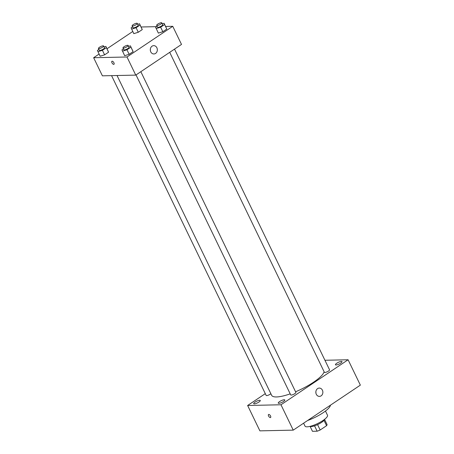 <?xml version="1.0" encoding="UTF-8"?>
<svg xmlns="http://www.w3.org/2000/svg" width="454" height="454" viewBox="0 0 454 454"><rect width="100%" height="100%" fill="white"/><g stroke="black" fill="none" stroke-linecap="round" stroke-linejoin="round"><path stroke-width="0.68" d="M324.014 420.381L326.579 425.693L320.161 430A8.059 2.049 -25.8 0 1 317.142 431.198L312.46 431.3L310.133 426.482M326.579 425.693A8.059 2.049 -25.8 0 0 327.056 424.552L324.604 419.485M324.667 419.275A8.325 2.117 154.2 0 1 318.05 424.394A8.325 2.117 154.2 0 1 309.929 426.397M317.562 424.626L320.161 430M314.548 425.835L317.142 431.198M325.467 411.052L327.493 415.245A12.485 3.172 154.2 0 1 317.635 423.537A12.485 3.172 154.2 0 1 305.014 426.113L303.601 423.19M330.45 405.184A19.766 5.022 154.2 0 1 307.625 420.489M324.939 360.266L348.093 359.767L360.357 385.134L293.239 430.137L259.892 430.857L247.629 405.49L265.301 393.646M283.478 401.501A3.643 0.925 -25.8 0 0 284.817 399.957A3.643 0.925 -25.8 0 0 281.128 400.712A3.643 0.925 -25.8 0 0 278.251 403.129A3.643 0.925 -25.8 0 0 283.478 401.501M340.682 363.143A3.643 0.925 -25.8 0 0 342.015 361.6A3.643 0.925 -25.8 0 0 338.332 362.354A3.643 0.925 -25.8 0 0 335.449 364.772A3.643 0.925 -25.8 0 0 340.682 363.143M258.939 402.034A3.643 0.925 -25.8 0 0 260.273 400.485A3.643 0.925 -25.8 0 0 256.584 401.24A3.643 0.925 -25.8 0 0 253.707 403.663A3.643 0.925 -25.8 0 0 258.939 402.034M348.093 359.767L280.975 404.769L293.239 430.137M317.601 388.613A4.16 3.518 -91.2 0 1 319.264 388.074A4.16 3.518 -91.2 0 1 322.868 392.16A4.16 3.518 -91.2 0 1 319.44 396.393A4.16 3.518 -91.2 0 1 315.967 393.329A4.16 3.518 -91.2 0 1 317.601 388.613M315.865 391.654A4.16 3.518 -91.2 0 1 315.893 392.965M280.975 404.769L247.629 405.49M270.573 417.515A1.822 0.857 56.2 0 1 270.329 417.589A1.822 0.857 56.2 0 1 268.706 416.256A1.822 0.857 56.2 0 1 268.547 414.491A1.822 0.857 56.2 0 1 270.272 415.529A1.822 0.857 56.2 0 1 270.573 417.515A1.822 0.857 56.2 0 1 270.323 417.589A1.822 0.857 56.2 0 1 268.711 416.256A1.822 0.857 56.2 0 1 268.547 414.491M136.024 74.927L290.708 394.906A2.872 0.732 -25.8 0 0 294.828 393.624A2.872 0.732 -25.8 0 0 295.877 392.409L140.842 71.698M111.565 75.631L266.163 395.44A2.872 0.732 -25.8 0 0 268.104 395.252A2.872 0.732 -25.8 0 0 270.862 393.714M169.705 52.341L324.389 372.32A2.872 0.732 -25.8 0 0 324.865 372.484A2.872 0.732 -25.8 0 0 328.509 371.037A2.872 0.732 -25.8 0 0 329.559 369.823L174.523 49.111M117.041 75.517L271.634 395.309A29.13 7.406 -25.8 0 0 290.197 393.856M295.577 391.779A29.13 7.406 -25.8 0 0 324.133 371.798M165.631 26.463L172.753 26.309L181.509 44.424L135.752 75.109L102.405 75.829L93.643 57.715L99.08 54.066M107.008 48.754L132.761 31.485M128.613 46.404L130.406 45.848L133.113 51.654L129.152 54.31L124.668 55.694L121.961 49.889L123.443 48.896M137.749 24.351L139.543 23.795L142.25 29.601L138.288 32.257L133.805 33.641L131.093 27.836L132.574 26.843M172.753 26.309L126.995 56.994L93.643 57.715M141.086 26.99L156.607 26.655M104.068 46.932L105.861 46.382L108.568 52.187L104.607 54.843L100.124 56.228L97.417 50.422L98.898 49.429M162.294 23.818L164.087 23.268L166.794 29.067L162.833 31.729L158.35 33.108L155.637 27.308L157.118 26.315M126.995 56.994L135.752 75.109M156.863 47.755A4.16 3.518 -91.2 0 1 153.906 53.964A4.16 3.518 -91.2 0 1 150.297 49.878A4.16 3.518 -91.2 0 1 153.724 45.644A4.16 3.518 -91.2 0 1 156.863 47.755M113.96 64.298A1.822 0.857 56.2 0 1 113.716 64.372A1.822 0.857 56.2 0 1 112.098 63.038A1.822 0.857 56.2 0 1 111.934 61.279A1.822 0.857 56.2 0 1 113.659 62.312A1.822 0.857 56.2 0 1 113.96 64.298A1.822 0.857 56.2 0 1 113.716 64.372A1.822 0.857 56.2 0 1 112.098 63.038A1.822 0.857 56.2 0 1 111.934 61.273M150.325 49.219A4.16 3.518 -91.2 0 1 150.353 50.536M164.087 23.268L164.603 24.539L160.642 27.2L156.159 28.579M156.658 25.362L157.538 27.172A2.872 0.732 -25.8 0 0 160.438 26.582A2.872 0.732 -25.8 0 0 162.708 24.675L161.828 22.865A2.872 0.732 -25.8 0 0 161.352 22.7A2.872 0.732 -25.8 0 0 158.287 23.79A2.872 0.732 -25.8 0 0 156.658 25.362A2.872 0.732 -25.8 0 0 159.564 24.771A2.872 0.732 -25.8 0 0 161.828 22.865M166.272 27.796L166.794 29.067L162.833 31.729L158.35 33.108M164.603 24.539L166.794 29.067M160.642 27.2L162.833 31.729M130.406 45.848L130.922 47.125L126.961 49.781L122.478 51.166M122.983 47.948L123.857 49.758A2.872 0.732 -25.8 0 0 126.757 49.163A2.872 0.732 -25.8 0 0 129.027 47.256L128.153 45.445A2.872 0.732 -25.8 0 0 127.67 45.286A2.872 0.732 -25.8 0 0 124.612 46.376A2.872 0.732 -25.8 0 0 122.983 47.948A2.872 0.732 -25.8 0 0 125.883 47.352A2.872 0.732 -25.8 0 0 128.153 45.445M132.596 50.377L133.113 51.654L129.152 54.31L124.668 55.694M130.922 47.125L133.113 51.654M126.961 49.781L129.152 54.31M139.543 23.795L140.059 25.072L136.098 27.728L131.615 29.113M132.114 25.889L132.994 27.705A2.872 0.732 -25.8 0 0 135.894 27.109A2.872 0.732 -25.8 0 0 138.164 25.203L137.29 23.392A2.872 0.732 -25.8 0 0 136.807 23.228A2.872 0.732 -25.8 0 0 133.743 24.317A2.872 0.732 -25.8 0 0 132.114 25.889A2.872 0.732 -25.8 0 0 135.02 25.299A2.872 0.732 -25.8 0 0 137.29 23.392M141.727 28.324L142.25 29.601L138.288 32.257L133.805 33.641M140.059 25.072L142.25 29.601M136.098 27.728L138.288 32.257M105.861 46.382L106.378 47.653L102.417 50.315L97.933 51.694M98.439 48.476L99.312 50.286A2.872 0.732 -25.8 0 0 102.218 49.696A2.872 0.732 -25.8 0 0 104.482 47.789L103.608 45.979A2.872 0.732 -25.8 0 0 103.126 45.814A2.872 0.732 -25.8 0 0 100.067 46.904A2.872 0.732 -25.8 0 0 98.439 48.476A2.872 0.732 -25.8 0 0 101.338 47.886A2.872 0.732 -25.8 0 0 103.608 45.979M108.052 50.91L108.568 52.187L104.607 54.843L100.124 56.228M106.378 47.653L108.568 52.187M102.417 50.315L104.607 54.843"/></g></svg>
